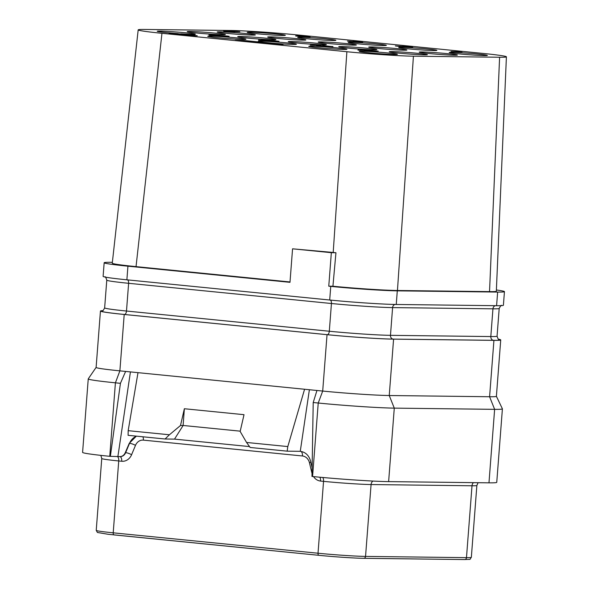 <?xml version="1.0" encoding="UTF-8"?>
<svg xmlns="http://www.w3.org/2000/svg" width="589" height="589" viewBox="0 0 589 589"><rect width="100%" height="100%" fill="white"/><g stroke="black" fill="none" stroke-linecap="round" stroke-linejoin="round"><path stroke-width="0.88" d="M496.387 289.987A48.703 1.855 -175.6 0 1 504.449 291.643A48.703 1.855 -175.6 0 1 497.639 292.07L397.295 290.848A48.703 1.855 -175.6 0 1 330.753 286.387L328.765 286.188L331.342 252.681L292.564 248.816L289.987 282.322L127.931 266.176A48.703 1.855 -175.6 0 1 104.165 262.746A48.703 1.855 -175.6 0 1 110.968 262.319L112.366 262.341M489.533 291.621L499.605 57.243A48.703 1.855 4.4 0 0 506.407 56.816L496.336 291.194A48.703 1.855 4.4 0 1 489.533 291.621L397.45 290.502A48.703 1.855 4.4 0 1 332.925 286.239L328.765 286.188M506.407 56.816A48.703 1.855 4.4 0 0 482.641 53.385L297.717 34.957A48.703 1.855 4.4 0 0 231.168 30.495L144.99 29.45A48.703 1.855 4.4 0 0 138.187 29.87L112.271 263.187A48.703 1.855 4.4 0 0 136.03 266.626L290.016 281.962M504.449 291.643L503.396 305.279A48.703 1.855 -175.6 0 1 496.593 305.698L396.25 304.476A48.703 1.855 -175.6 0 1 329.7 300.015L126.885 279.812A48.703 1.855 -175.6 0 1 103.112 276.374L104.165 262.746M292.564 248.816L333.197 252.467L346.877 51.729A48.703 1.855 4.4 0 0 413.426 56.191L499.605 57.243M136.037 266.626L161.96 33.308L346.877 51.729M138.187 29.87A48.703 1.855 4.4 0 0 161.96 33.308M397.45 290.502L413.426 56.191M332.925 286.239L335.944 252.74L333.197 252.467M331.342 252.681L335.944 252.74M394.733 54.497A19.135 0.729 4.4 0 0 397.406 54.328A19.135 0.729 4.4 0 0 383.41 52.546A19.135 0.729 4.4 0 0 361.926 51.228A19.135 0.729 4.4 0 0 359.253 51.398A19.135 0.729 4.4 0 0 373.257 53.179A19.135 0.729 4.4 0 0 394.733 54.497M344.226 49.461A19.135 0.729 4.4 0 0 346.906 49.299A19.135 0.729 4.4 0 0 332.903 47.518A19.135 0.729 4.4 0 0 311.419 46.2A19.135 0.729 4.4 0 0 308.746 46.362A19.135 0.729 4.4 0 0 322.75 48.143A19.135 0.729 4.4 0 0 344.226 49.461M293.727 44.433A19.135 0.729 4.4 0 0 296.4 44.263A19.135 0.729 4.4 0 0 282.396 42.482A19.135 0.729 4.4 0 0 260.912 41.164A19.135 0.729 4.4 0 0 258.24 41.333A19.135 0.729 4.4 0 0 272.243 43.115A19.135 0.729 4.4 0 0 293.727 44.433M243.22 39.404A19.135 0.729 4.4 0 0 245.893 39.235A19.135 0.729 4.4 0 0 231.889 37.453A19.135 0.729 4.4 0 0 210.413 36.135A19.135 0.729 4.4 0 0 207.74 36.297A19.135 0.729 4.4 0 0 221.736 38.086A19.135 0.729 4.4 0 0 243.22 39.404M181.117 33.816A19.135 0.729 4.4 0 0 192.713 34.368A19.135 0.729 4.4 0 0 195.386 34.206A19.135 0.729 4.4 0 0 181.383 32.417A19.135 0.729 4.4 0 0 159.906 31.099A19.135 0.729 4.4 0 0 157.234 31.269A19.135 0.729 4.4 0 0 178.165 33.61M424.721 54.858A19.135 0.729 4.4 0 0 427.393 54.696A19.135 0.729 4.4 0 0 413.39 52.914A19.135 0.729 4.4 0 0 391.913 51.589A19.135 0.729 4.4 0 0 389.241 51.758A19.135 0.729 4.4 0 0 403.237 53.54A19.135 0.729 4.4 0 0 424.721 54.858M374.214 49.829A19.135 0.729 4.4 0 0 376.886 49.66A19.135 0.729 4.4 0 0 362.89 47.878A19.135 0.729 4.4 0 0 341.406 46.56A19.135 0.729 4.4 0 0 338.734 46.73A19.135 0.729 4.4 0 0 352.73 48.512A19.135 0.729 4.4 0 0 374.214 49.829M323.707 44.801A19.135 0.729 4.4 0 0 326.38 44.631A19.135 0.729 4.4 0 0 312.384 42.85A19.135 0.729 4.4 0 0 290.9 41.532A19.135 0.729 4.4 0 0 288.227 41.694A19.135 0.729 4.4 0 0 302.231 43.483A19.135 0.729 4.4 0 0 323.707 44.801M273.2 39.765A19.135 0.729 4.4 0 0 275.88 39.603A19.135 0.729 4.4 0 0 261.877 37.814A19.135 0.729 4.4 0 0 240.393 36.496A19.135 0.729 4.4 0 0 237.72 36.665A19.135 0.729 4.4 0 0 251.724 38.447A19.135 0.729 4.4 0 0 273.2 39.765M222.701 34.736A19.135 0.729 4.4 0 0 225.373 34.567A19.135 0.729 4.4 0 0 211.37 32.785A19.135 0.729 4.4 0 0 189.886 31.467A19.135 0.729 4.4 0 0 187.214 31.629A19.135 0.729 4.4 0 0 201.217 33.418A19.135 0.729 4.4 0 0 222.701 34.736M454.708 55.226A19.135 0.729 4.4 0 0 457.381 55.057A19.135 0.729 4.4 0 0 443.377 53.275A19.135 0.729 4.4 0 0 421.893 51.957A19.135 0.729 4.4 0 0 419.221 52.126A19.135 0.729 4.4 0 0 433.224 53.908A19.135 0.729 4.4 0 0 454.708 55.226M404.201 50.198A19.135 0.729 4.4 0 0 406.874 50.028A19.135 0.729 4.4 0 0 392.87 48.246A19.135 0.729 4.4 0 0 371.394 46.929A19.135 0.729 4.4 0 0 368.721 47.091A19.135 0.729 4.4 0 0 382.717 48.88A19.135 0.729 4.4 0 0 404.201 50.198M353.694 45.162A19.135 0.729 4.4 0 0 356.367 45A19.135 0.729 4.4 0 0 342.364 43.211A19.135 0.729 4.4 0 0 320.887 41.893A19.135 0.729 4.4 0 0 318.215 42.062A19.135 0.729 4.4 0 0 332.211 43.844A19.135 0.729 4.4 0 0 353.694 45.162M303.188 40.133A19.135 0.729 4.4 0 0 305.86 39.964A19.135 0.729 4.4 0 0 291.864 38.182A19.135 0.729 4.4 0 0 270.38 36.864A19.135 0.729 4.4 0 0 267.708 37.026A19.135 0.729 4.4 0 0 281.704 38.815A19.135 0.729 4.4 0 0 303.188 40.133M252.681 35.097A19.135 0.729 4.4 0 0 255.354 34.935A19.135 0.729 4.4 0 0 241.357 33.146A19.135 0.729 4.4 0 0 219.874 31.828A19.135 0.729 4.4 0 0 217.201 31.997A19.135 0.729 4.4 0 0 231.205 33.779A19.135 0.729 4.4 0 0 252.681 35.097M484.688 55.594A19.135 0.729 4.4 0 0 487.361 55.425A19.135 0.729 4.4 0 0 473.365 53.643A19.135 0.729 4.4 0 0 451.881 52.325A19.135 0.729 4.4 0 0 449.208 52.487A19.135 0.729 4.4 0 0 463.212 54.269A19.135 0.729 4.4 0 0 484.688 55.594M434.181 50.558A19.135 0.729 4.4 0 0 436.861 50.396A19.135 0.729 4.4 0 0 422.858 48.607A19.135 0.729 4.4 0 0 401.374 47.289A19.135 0.729 4.4 0 0 398.701 47.459A19.135 0.729 4.4 0 0 412.705 49.24A19.135 0.729 4.4 0 0 434.181 50.558M383.682 45.53A19.135 0.729 4.4 0 0 386.355 45.36A19.135 0.729 4.4 0 0 372.351 43.579A19.135 0.729 4.4 0 0 350.867 42.261A19.135 0.729 4.4 0 0 348.195 42.423A19.135 0.729 4.4 0 0 362.198 44.212A19.135 0.729 4.4 0 0 383.682 45.53M333.175 40.494A19.135 0.729 4.4 0 0 335.848 40.332A19.135 0.729 4.4 0 0 321.844 38.543A19.135 0.729 4.4 0 0 300.368 37.225A19.135 0.729 4.4 0 0 297.695 37.394A19.135 0.729 4.4 0 0 311.691 39.176A19.135 0.729 4.4 0 0 333.175 40.494M282.668 35.465A19.135 0.729 4.4 0 0 285.341 35.296A19.135 0.729 4.4 0 0 271.338 33.514A19.135 0.729 4.4 0 0 249.861 32.196A19.135 0.729 4.4 0 0 247.189 32.358A19.135 0.729 4.4 0 0 261.185 34.147A19.135 0.729 4.4 0 0 282.668 35.465M295.693 35.774L302.054 36.408L299.241 36.378L300.817 36.768L307.487 37.078L310.278 36.651L296.9 35.789L295.671 36.01L299.389 36.378M347.436 41.09L357.376 42.209L358.789 42.158L357.884 41.797L362.691 41.996L356.073 41.267L360.895 41.834L354.298 41.473L356.065 41.841L347.436 41.09L358.804 41.922M358.797 42.091L362.691 41.996M353.135 41.112L354.46 41.48M355.727 41.547L358.51 41.775M354.298 41.473L355.285 41.804M395.344 45.949L404.871 47.135L405.895 46.914L398.473 46.178L411.726 46.987L407.242 46.325L402.847 46.067L410.135 46.825L395.344 45.949L405.895 46.914M405.107 46.833L412.661 46.973M402.847 46.067L408.177 46.722M451.019 51.501L462.056 51.773M234.208 31.563L239.885 31.806L230.873 30.908L225.646 30.842L231.808 31.622M225.418 31.07L223.562 30.864L224.262 31.291L232.029 31.939L234.871 31.673L227.972 30.989L239.885 31.806M213.66 35.068L208.837 35.009L210.406 35.399L218.107 35.495L225.182 36.253L216.789 35.804L226.11 36.378L229.128 36.349L227.295 36.025L218.099 35.495M214.941 35.546L222.885 36.503L229.143 36.275M218.092 35.561L218.733 35.907M263.371 40.023L258.527 40.192L264.196 40.398M266.788 40.435L268.82 40.457M264.196 40.405L274.194 41.547L275.269 41.51L274.503 41.127L279.046 41.304L274.415 40.737L264.196 40.405L275.291 41.282M275.277 41.421L279.046 41.304M310.241 45.11L321.277 45.39M316.602 45.743L332.925 46.781L323.398 45.596L330.348 46.376L318.2 45.905L332.94 46.546M322.397 45.589L326.012 46.178M362.795 49.925L357.95 50.102L364.326 50.315M374.457 51.007L376.585 51.265M376.599 51.088L368.773 50.345L364.068 50.404L368.773 50.926L375.311 51.191L368.427 50.433L378.271 51.133M364.068 50.404L370.68 51.295L375.311 51.191M169.087 33.426L178.614 34.604L172.216 33.647L185.469 34.456L183.039 33.985L169.087 33.426L179.638 34.39M178.85 34.309L184.151 34.641M176.59 33.536L181.92 34.199M186.382 34.655L183.223 34.707L185.506 35.296L197.256 35.76L186.404 34.449M235.144 40.317L274.894 44.506L283.176 44.381L243.404 40.413L235.144 40.317L274.908 44.278L283.176 44.381M136.523 436.154A13.915 11.979 -89.3 0 0 129.528 443.326L125.641 452.683A6.958 5.986 90.7 0 1 120.163 456.63L109.76 456.313A55.66 2.128 4.4 0 1 82.593 452.381L88.247 378.896A55.66 2.128 4.4 0 0 115.415 382.821L120.436 383.321L110.357 456.372M130.427 371.909L117.91 456.46M249.545 446.587L174.521 439.114L165.082 439.004L128.093 435.315L128.174 430.669L137.995 372.66L125.619 371.431L120.436 383.321M136.368 436.14L129.256 443.326L125.273 452.676C123.977 455.43 121.982 456.74 119.302 456.6M109.76 456.313L115.415 382.821L119.876 370.856L124.213 314.474A48.703 1.855 -175.6 0 1 100.447 311.036L96.11 367.418A48.703 1.855 -175.6 0 0 119.876 370.856L125.619 371.431M124.213 314.474L327.035 334.677A48.703 1.855 -175.6 0 0 393.585 339.139L493.928 340.361A48.703 1.855 -175.6 0 0 500.731 339.941L496.394 396.323A48.703 1.855 -175.6 0 1 489.584 396.743L493.928 340.361M137.995 372.66L322.698 391.059L327.035 334.677M96.11 367.403L88.262 378.845A55.66 2.128 4.4 0 0 88.247 378.896M100.447 311.036A48.703 1.855 -175.6 0 1 102.744 310.653M498.515 339.205A48.703 1.855 -175.6 0 1 500.731 339.941M316.956 390.492L313.208 402.523L318.229 403.023L322.698 391.059A48.703 1.855 -175.6 0 0 389.241 395.521L489.584 396.743L494.627 409.348A55.66 2.128 4.4 0 0 502.402 408.862A55.66 2.128 4.4 0 0 502.395 408.81L496.394 396.301M312.575 476.516A55.66 2.128 4.4 0 0 388.63 481.618L488.973 482.833L494.627 409.348L394.284 408.125A55.66 2.128 4.4 0 1 318.229 403.023L312.575 476.516L311.979 476.457L313.208 402.523M488.973 482.833A55.66 2.128 4.4 0 0 496.748 482.354L502.402 408.862M312.118 467.776L310.646 461.393C309.048 455.466 305.588 452.109 300.265 451.321L309.387 389.734M287.167 451.167L250.185 447.478L246.563 442.464L287.8 446.572L287.167 451.167L300.265 451.321M287.8 446.572L304.579 389.255M165.082 439.004L169.411 434.778L128.174 430.669M246.563 442.464L240.157 431.442L244.023 414.685L184.364 408.737L183.098 425.53L180.499 425.501L184.364 408.737M169.411 434.778L180.499 425.501M174.521 439.114L183.098 425.53M183.083 425.472L240.216 431.163M306.28 37.063L307.502 36.849L304.852 36.584L310.278 36.651M303.629 36.798L306.295 36.835M300.817 36.768L303.644 36.57M299.241 36.378L300.832 36.533M298.756 35.973L307.075 36.474L298.756 35.973M227.487 31.261L232.876 31.511L225.425 30.981M225.646 30.842L227.501 31.026M234.37 32.012L234.864 31.747M233.568 32.005L234.385 31.784M232.029 31.939L233.583 31.777M230.432 31.85L232.051 31.71M228.503 31.71L230.446 31.622M226.979 31.578L228.517 31.482M225.388 31.416L226.993 31.35M224.262 31.291L225.403 31.188M223.555 30.937L224.276 31.055M210.406 35.399L219.866 35.281L213.674 34.928M208.837 35.009L210.428 35.171M226.728 36.246L219.69 35.649L226.728 36.246M221.133 35.848L226.08 36.224M260.117 40.354L269.578 40.236L263.386 39.883M258.542 39.964L260.132 40.118M267.502 40.766L273.495 41.12L267.502 40.766M275.998 40.965L270.403 40.619L275.983 41.156M267.877 40.803L271.588 41.105M272.685 40.913L275.011 41.097M359.54 50.256L369.001 50.139L362.802 49.785M357.965 49.866L359.555 50.028M373.647 51.081L365.673 50.492L373.647 51.081M367.028 50.683L372.057 51.066M195.909 35.841L196.667 35.59M194.098 35.819L195.923 35.605M192.831 35.774L194.12 35.583M191.962 35.745L192.846 35.546M190.63 35.679L191.977 35.509M189.231 35.59L190.645 35.45M187.302 35.458L189.246 35.362M185.506 35.296L187.317 35.222M184.121 35.134L185.528 35.06M183.393 35.016L184.136 34.906M187.508 34.788L195.092 35.296L192.993 35.458L185.41 34.942L188.973 34.825M188.959 35.06L194.584 35.473M185.896 35.001L187.486 35.016M329.7 300.015L330.753 286.387M126.885 279.812L127.931 266.176M318.826 555.309L114.111 534.915A2.091 1.06 -84.3 0 1 114.06 534.915A2.091 1.06 -84.3 0 1 113.206 532.824A34.788 1.325 -175.6 0 1 96.228 530.365L97.413 532.471L108.133 534.282L318.87 555.317A2.091 1.06 -84.3 0 1 318.016 553.226L113.206 532.824L118.735 460.959A34.788 1.325 -175.6 0 1 101.757 458.507L96.228 530.365M363.869 558.32L464.53 559.543A2.091 1.796 -89.3 0 0 464.669 559.55L363.73 558.32A2.091 1.796 -89.3 0 1 363.597 558.313A32.704 1.252 -175.6 0 1 318.914 555.317A2.091 1.06 -84.3 0 1 318.87 555.317C333.691 556.811 355.123 558.247 363.73 558.32A2.091 1.796 -89.3 0 0 365.548 556.414A34.788 1.325 -175.6 0 1 318.016 553.226L323.545 481.36L320.563 481.066A11.596 9.984 90.7 0 1 313.532 476.611M473.409 482.649A4.638 3.99 -89.3 0 0 472.01 485.778A34.788 1.325 -175.6 0 0 476.869 485.476L471.34 557.341A34.788 1.325 -175.6 0 1 466.481 557.643L365.548 556.414L371.077 484.548A34.788 1.325 -175.6 0 1 323.545 481.36A4.638 2.356 -84.3 0 0 322.772 477.48M471.34 557.341C468.91 560.242 472.393 559.071 464.669 559.55A2.091 1.796 -89.3 0 0 466.481 557.643L472.01 485.778L371.077 484.548A4.638 3.99 -89.3 0 1 372.889 481.058M117.299 456.453A4.638 2.356 -84.3 0 1 118.735 460.959L121.717 461.253A11.596 9.984 90.7 0 0 131.597 454.715L135.485 445.358A9.277 7.988 -89.3 0 1 143.385 440.13A4.638 2.356 -84.3 0 0 142.913 436.795M498.677 339.301A48.239 1.841 -175.6 0 1 493.53 340.324L393.187 339.102A48.239 1.841 -175.6 0 1 327.27 334.685L124.456 314.474A48.239 1.841 -175.6 0 1 102.574 310.727M388.63 481.618L394.284 408.125L389.241 395.521L393.585 339.139M135.485 445.358A4.638 1.001 -157.4 0 0 129.528 443.326L129.256 443.326M300.846 451.395A4.638 2.356 -84.3 0 1 302.452 455.974L143.385 440.13M310.823 462.159A4.638 0.67 -13.5 0 1 309.431 462.689A9.277 7.988 -89.3 0 0 302.452 455.974M312.045 472.599A4.638 0.67 -13.5 0 1 311.839 472.672L309.431 462.689M319.805 477.208A4.638 2.356 -84.3 0 1 320.563 481.066M312.03 473.379A11.596 9.984 90.7 0 1 311.839 472.672M119.928 456.63A4.638 2.356 -84.3 0 1 121.717 461.253M125.273 452.676L125.641 452.683A4.638 1.001 -157.4 0 1 131.597 454.715M498.92 339.426C498.603 340.015 497.985 338.925 497.064 336.172L499.2 308.437A44.764 1.708 -175.6 0 1 492.941 308.827L490.814 336.562A3.482 2.997 -89.3 0 0 493.53 340.324M497.064 336.172A44.764 1.708 -175.6 0 1 490.814 336.562L390.47 335.34A3.482 2.997 -89.3 0 0 393.187 339.102M395.167 304.461A3.482 2.997 -89.3 0 0 392.598 307.605L390.47 335.34A44.764 1.708 -175.6 0 1 329.31 331.239A3.482 1.767 -84.3 0 1 327.27 334.685M127.401 279.863A3.482 1.767 -84.3 0 1 128.623 283.302A44.764 1.708 -175.6 0 1 106.778 280.143L104.643 307.878A44.764 1.708 -175.6 0 0 126.488 311.029L329.31 331.239L331.438 303.512L128.623 283.302L126.488 311.029A3.482 1.767 -84.3 0 1 124.456 314.474M330.017 300.022A3.482 1.767 -84.3 0 1 331.438 303.512A44.764 1.708 -175.6 0 0 392.598 307.605L492.941 308.827A3.482 2.997 -89.3 0 1 495.489 305.684M396.25 304.476L397.295 290.848M496.593 305.698L497.639 292.07M100.829 455.371L101.757 458.507M476.869 485.476L478.091 482.7M102.317 310.808C102.545 311.434 103.318 310.455 104.643 307.878M104.923 276.889C105.24 276.3 105.858 277.39 106.778 280.143M499.2 308.437C500.584 305.824 501.357 304.844 501.526 305.507"/></g></svg>
